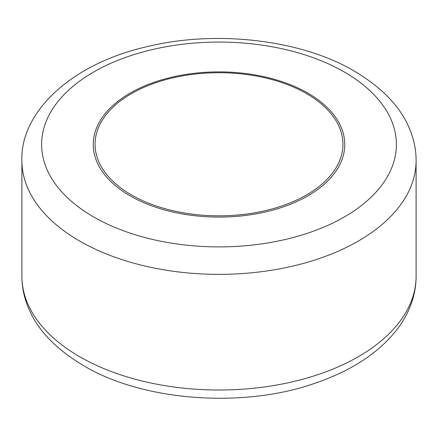 <?xml version="1.0" encoding="UTF-8"?>
<svg xmlns="http://www.w3.org/2000/svg" width="438" height="438" viewBox="0 0 438 438"><rect width="100%" height="100%" fill="white"/><g stroke="black" fill="none" stroke-linecap="round" stroke-linejoin="round"><path stroke-width="0.66" d="M306.638 93.677A123.943 71.558 0 0 0 131.362 93.677A123.943 71.558 0 0 0 131.362 194.872A123.943 71.558 0 0 0 306.638 194.872A123.943 71.558 0 0 0 306.638 93.677M79.628 356.685A197.1 113.792 0 0 0 294.429 381.356A197.1 113.792 0 0 0 416.1 276.219C416.122 287.733 413.587 299.143 408.49 310.449C401.964 325.029 390.948 338.651 375.443 351.314C358.925 364.608 338.36 375.393 313.756 383.672C241.497 408.72 142.093 400.737 83.713 365.708C57.137 349.913 39.163 331.703 29.795 311.068C24.506 299.565 21.873 287.947 21.9 276.219A197.1 113.792 0 0 0 79.628 356.685M21.9 160.576C20.044 115.041 67.118 64.857 147.184 46.631C216.481 29.592 301.837 39.902 354.287 71.087C381.137 87.058 399.204 105.481 408.49 126.352C413.587 137.658 416.122 149.062 416.1 160.576A197.1 113.792 180 0 1 294.429 265.707A197.1 113.792 180 0 1 79.628 241.042A197.1 113.792 180 0 1 21.9 160.576L21.9 276.219M93.568 216.903A177.39 102.415 0 0 0 344.432 216.903A177.39 102.415 0 0 0 344.432 72.067A177.39 102.415 0 0 0 93.568 72.067A177.39 102.415 0 0 0 93.568 216.903M130.081 195.824A125.755 72.604 180 0 1 130.081 93.146A125.755 72.604 180 0 1 307.919 93.146A125.755 72.604 180 0 1 307.919 195.824A125.755 72.604 180 0 1 130.081 195.824M416.1 160.576L416.1 276.219"/></g></svg>
